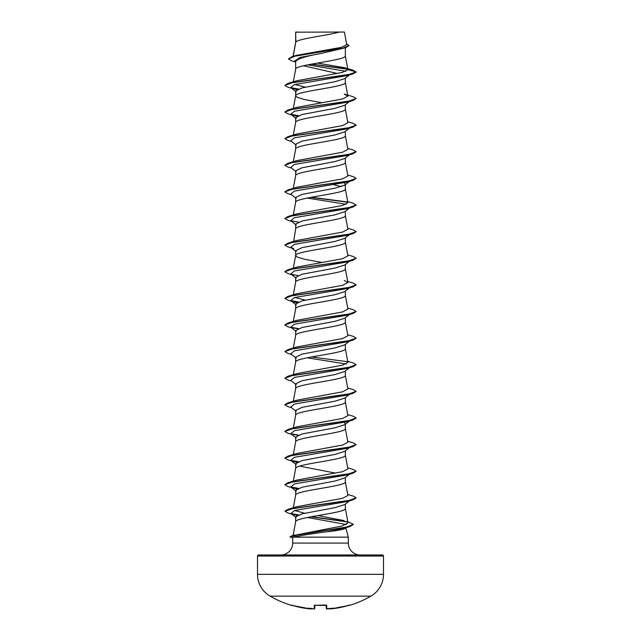 <?xml version="1.0" encoding="UTF-8"?>
<svg xmlns="http://www.w3.org/2000/svg" width="641" height="641" viewBox="0 0 641 641"><rect width="100%" height="100%" fill="white"/><g stroke="black" fill="none" stroke-linecap="round" stroke-linejoin="round"><path stroke-width="0.96" d="M330.924 608.91L348.351 605.529L330.924 608.91L329.682 608.445L330.924 608.91A100.717 100.685 0 0 0 348.351 605.521L349.473 605.392A0.537 0.537 0 0 1 349.049 605.344M291.767 605.296A0.537 0.537 -154 0 1 291.583 605.272L291.527 605.392A100.781 100.781 0 0 1 270.109 596.146L370.891 596.146A25.199 25.199 0 0 0 383.486 574.328L383.486 556.051L257.514 556.051L257.514 574.328L383.486 574.328M270.109 596.146A25.199 25.199 0 0 1 257.514 574.328M349.473 605.392A100.781 100.781 0 0 0 370.891 596.146M328.769 608.838L326.221 608.397L326.141 605.32L326.221 608.397L327.447 608.934L326.79 608.91L327.447 608.934L326.79 608.91L326.702 605.521L325.636 605.272A99.459 89.395 0 0 1 315.364 605.272L314.298 605.521A0.537 0.513 -178.5 0 0 314.771 605.296M383.486 556.051A1.066 1.066 0 0 0 382.421 554.978L258.579 554.978A1.066 1.066 0 0 0 257.514 556.051M360.202 554.978A11.883 11.883 0 0 1 348.319 543.095L292.681 543.095A11.883 11.883 0 0 1 280.798 554.978L360.202 554.978M345.884 528.064L348.319 537.15L348.319 543.095M292.681 543.095L292.681 537.623L293.562 537.15L348.319 537.15M349.441 500.893L344.738 504.579L334.955 507.664L302.015 513.85L295.661 516.846L295.661 521.71M345.339 504.106L345.339 508.473C346.877 512.904 294.123 517.343 295.661 521.782M295.854 32.186L339.297 32.05C328.24 35.383 297.929 38.724 295.854 42.058L295.661 32.186L295.661 42.522M293.217 56.328L295.661 42.586M295.213 61.929L291.583 60.815L288.434 58.932L295.124 56.128L345.587 47.714L320.5 53.58C305.396 56.264 297.112 58.94 295.661 61.616L295.661 69.14M345.339 47.787L345.339 55.895C346.877 60.334 294.123 64.773 295.661 69.212M349.441 74.941L344.746 78.619L334.971 81.711L301.999 87.905L295.661 91.006L295.661 95.829L297.16 97.312L304.531 99.531L321.894 102.728M345.339 78.154L345.339 82.521C346.877 86.96 294.123 91.399 295.661 95.829L293.298 108.433M349.441 101.566L344.746 105.244L334.955 108.337L301.999 114.531L295.661 117.624L295.661 122.383M345.339 104.779L345.339 109.146C346.877 113.577 294.123 118.016 295.661 122.455M344.73 131.862L334.947 134.963L302.007 141.148L295.661 144.249L295.661 149.008M345.339 131.397L345.339 135.764C346.877 140.203 294.123 144.642 295.661 149.073M349.441 154.81L344.746 158.487L334.971 161.58L301.999 167.774L295.661 170.867L295.661 175.634M345.339 158.023L345.339 162.389C346.877 166.82 294.123 171.259 295.661 175.698L293.298 188.302M344.169 182.877L345.339 184.183L344.746 185.105L334.947 188.206L301.999 194.399L295.661 197.492L295.661 202.252M345.339 184.64L345.339 189.007C346.877 193.446 294.123 197.885 295.661 202.316M349.441 208.053L344.746 211.73L334.955 214.823L302.015 221.017L295.661 224.11L295.661 228.877M345.339 211.266L345.339 215.632C346.877 220.063 294.123 224.502 295.661 228.941M349.441 234.67L344.746 238.348L334.971 241.441L301.999 247.642L295.661 250.735L295.661 255.567L297.16 257.041L304.531 259.26L321.894 262.457M345.339 237.883L345.339 242.25C346.877 246.689 294.123 251.128 295.661 255.567L293.298 268.162M349.441 261.296L344.746 264.973L334.947 268.074L301.999 274.26L295.661 277.353L295.661 282.12M345.339 264.509L345.339 268.875C346.877 273.314 294.123 277.745 295.661 282.184M349.441 287.913L344.746 291.591L334.963 294.692L302.007 300.877L295.661 303.978L295.661 308.738M345.339 291.126L345.339 295.493C346.877 299.932 294.123 304.371 295.661 308.81M349.441 314.539L344.746 318.216L334.971 321.309L301.999 327.503L295.661 330.596L295.661 335.363M345.339 317.752L345.339 322.119C346.877 326.557 294.123 330.988 295.661 335.427M344.746 344.834L334.939 347.935L302.007 354.128L295.661 357.221L295.661 361.981M345.339 344.369L345.339 348.736C346.877 353.175 294.123 357.614 295.661 362.053L293.298 374.656M349.441 367.782L344.746 371.46L334.971 374.552L302.007 380.746L295.661 383.847L295.661 388.67C294.123 384.231 346.877 379.801 345.339 375.362L345.339 370.995M293.298 401.274L295.661 388.67M349.441 394.407L344.746 398.085L334.971 401.178L301.999 407.372L295.661 410.464L295.661 415.224M345.339 397.612L345.339 401.979C346.877 406.418 294.123 410.857 295.661 415.296M349.441 421.025L344.738 424.711L334.939 427.803L302.007 433.989L295.661 437.09L295.661 441.849M345.339 424.238L345.339 428.605C346.877 433.044 294.123 437.474 295.661 441.913M349.441 447.65L344.746 451.328L334.971 454.421L301.999 460.615L295.661 463.707L295.661 468.467M345.339 450.863L345.339 455.23C346.877 459.661 294.123 464.1 295.661 468.539M349.441 474.268L344.746 477.946L334.955 481.038L301.999 487.232L295.661 490.333L295.661 495.092M345.339 477.481L345.339 481.848C346.877 486.287 294.123 490.726 295.661 495.156M325.997 50.19L328.881 50.703M303.409 65.767L337.438 73.491M333.825 184.752L341.413 186.595M329.53 210.552L330.251 210.681M329.53 263.796L330.251 263.932M329.53 370.282L330.251 370.418M344.177 422.475L345.339 423.773M329.53 423.525L330.251 423.661M329.53 450.15L330.251 450.278M299.587 466.119L335.7 473.154M329.53 503.393L330.251 503.522M288.434 58.932L291.887 56.72L296.294 55.398L341.397 47.354L346.741 44.614L344.401 32.05M339.297 32.05L344.393 32.05M345.964 71.271L307.648 64.861M295.661 62.281L294.371 61.264L300.116 57.418L320.5 53.58M347.751 69.236L310.989 64.22M345.587 47.714L348.968 45.647L346.565 43.66M295.661 32.547L295.797 32.05L297.849 32.05M296.823 89.7L290.742 87.617L294.395 84.612L347.302 75.582L353.095 73.859L356.156 72.096L352.999 70.198L344.698 67.738L317.439 63.082M347.486 68.964L311.686 64.092M291.887 56.72L342.743 48.243L348.968 45.423M347.911 69.661L342.238 72.441L296.759 80.758L287.905 83.418L348.199 74.757L356.156 71.872L347.911 69.661L344.698 67.738M293.506 535.491L342.142 525.997L348.039 522.88L345.323 508.337M344.057 520.58L317.92 515.564M304.643 513.233L294.652 510.492M347.702 494.451L353.095 496.054L356.156 497.825L348.199 500.709L287.905 509.363L296.759 506.702L342.598 498.289L347.895 495.493L345.323 481.712M347.702 467.826L353.095 469.428L356.156 471.199L348.199 474.084L287.905 482.745L296.759 480.085L342.606 471.672L347.895 468.867L345.323 455.094M347.702 441.208L353.095 442.811L356.156 444.582L348.199 447.466L287.905 456.12L296.759 453.459L342.59 445.054L347.895 442.242L345.323 428.468M347.702 414.583L353.095 416.185L356.156 417.956L348.199 420.841L287.905 429.502L296.759 426.842L342.598 418.429L347.895 415.624L345.323 401.851M347.702 387.965L353.095 389.568L356.156 391.33L348.199 394.223L287.905 402.877L296.767 400.216L342.598 391.803L347.895 388.999L345.323 375.225M347.702 361.34L353.095 362.942L356.156 364.713L348.199 367.597L287.905 376.251L296.759 373.599L342.598 365.186L347.895 362.381L345.323 348.608M347.702 334.722L353.095 336.325L356.156 338.087L348.199 340.98L287.905 349.633L296.759 346.973L342.598 338.56L347.895 335.756L345.323 321.982M347.702 308.097L353.095 309.699L356.156 311.47L348.199 314.354L287.905 323.008L296.759 320.356L342.59 311.943L347.895 309.138L345.323 295.365M305.3 300.116L294.836 297.464M347.702 281.479L353.095 283.082L356.156 284.844L348.199 287.729L287.905 296.39L296.759 293.73L342.582 285.325L347.895 282.513L344.233 280.421M347.702 254.854L353.095 256.456L356.156 258.227L348.199 261.111L287.905 269.765L296.759 267.113L342.598 258.7L347.895 255.895L345.323 242.114M295.677 228.805L293.61 241.881M347.702 228.236L353.095 229.839L356.156 231.601L348.199 234.486L287.905 243.147L296.759 240.487L342.606 232.074L347.895 229.27L345.323 215.496M347.702 201.611L353.095 203.213L356.156 204.984L348.199 207.868L287.905 216.522L296.759 213.862L342.598 205.457L347.895 202.652L345.323 188.871M347.702 174.993L353.095 176.587L356.156 178.358L348.199 181.243L287.905 189.904L296.767 187.244L342.598 178.831L347.895 176.027L345.323 162.253M347.702 148.367L353.095 149.97L356.156 151.741L348.199 154.625L287.905 163.279L296.759 160.619L342.59 152.213L347.895 149.409L345.323 135.628M347.702 121.75L353.095 123.344L356.156 125.115L348.199 128L287.905 136.661L296.759 134.001L342.606 125.588L347.895 122.784L345.323 109.01M287.905 110.036L296.759 107.376L342.606 98.962L347.895 96.166L344.241 94.067L353.095 96.727L356.156 98.498L348.199 101.382L287.905 110.036L284.844 112.023L287.905 113.794L291.559 114.875M305.3 87.136L294.836 84.492M345.811 527.791C345.339 529.145 338.921 530.484 326.565 531.79C310.5 533.945 299.499 535.74 293.562 537.15M356.156 98.498L353.095 100.485L347.302 102.207L294.395 111.23L290.742 114.242L296.823 116.325M356.156 125.115L353.095 127.11L347.302 128.825L294.395 137.855L290.742 140.86L296.254 145.17M356.156 151.741L353.095 153.728L347.302 155.451L294.395 164.473L290.742 167.485L296.254 171.796M350.186 180.85L349.633 181.187M356.156 178.358L353.095 180.353L347.302 182.068L294.395 191.098L290.742 194.103L296.254 198.422M307.175 198.061L346.164 204.287M350.186 207.468L349.625 207.804M356.14 205.096L353.095 206.971L347.302 208.694L294.395 217.716L290.742 220.728L296.254 225.039M350.186 234.093L349.633 234.43M356.14 231.713L353.095 233.596L347.302 235.311L294.395 244.341L290.742 247.346L293.698 248.628M356.156 258.227L353.095 260.214L347.302 261.937L294.395 270.967L290.742 273.971L293.698 275.245M350.186 287.336L349.633 287.673M356.14 284.957L353.095 286.839L347.302 288.562L294.395 297.584L290.742 300.597L296.254 304.908M293.698 301.871L296.839 302.68M356.14 311.582L353.095 313.457L347.302 315.18L294.395 324.21L290.742 327.214L296.254 331.525M356.14 338.2L353.095 340.083L347.302 341.805L294.395 350.827L290.742 353.84L296.262 358.159M307.175 357.79L346.164 364.024M356.14 364.825L353.095 366.7L347.302 368.423L294.395 377.453L290.75 380.458L296.254 384.768M356.14 391.443L353.095 393.326L347.302 395.048L294.395 404.07L290.742 407.083L296.254 411.394M350.186 420.44L349.625 420.784M356.14 418.068L353.095 419.943L347.302 421.666L294.395 430.696L290.75 433.701L296.254 438.011M356.156 444.582L353.095 446.569L347.302 448.291L294.395 457.313L290.742 460.326L296.823 462.409M350.186 473.683L349.625 474.028M356.14 471.311L353.095 473.186L347.302 474.909L294.395 483.939L290.742 486.944L296.823 489.027M350.186 500.309L349.633 500.645M356.14 497.929L353.095 499.812L347.302 501.534L294.692 510.476L290.886 513.457L296.983 515.564M307.384 517.479L346.436 524.554M347.254 526.982L346.613 527.343M353.399 524.45L350.066 526.493L344.193 528.256L326.565 531.79M353.095 73.859L292.801 82.521L284.844 85.405L287.905 87.176L293.698 88.899M291.367 88.009L297.969 89.163M353.095 100.485L292.801 109.138L284.844 112.023M291.375 114.635L297.969 115.781M353.095 127.11L292.801 135.764L284.844 138.648L287.905 140.419L291.559 141.493M353.095 153.728L292.801 162.381L284.844 165.274L287.905 167.037L291.559 168.118M353.095 180.353L292.801 189.007L284.844 191.891L287.905 193.662L291.559 194.744M310.749 197.372L347.67 202.219M353.095 206.971L292.801 215.624L284.844 218.517L287.905 220.28L291.559 221.361M353.095 233.596L292.801 242.25L284.844 245.134L287.905 246.905L291.559 247.987M353.095 260.214L292.801 268.875L284.844 271.76L287.905 273.523L291.559 274.604M291.375 274.364L297.969 275.518M353.095 286.839L292.801 295.493L284.844 298.377L287.905 300.148L291.559 301.23M291.367 300.982L297.985 302.135M353.095 313.457L292.801 322.119L284.844 325.003L287.905 326.774L291.559 327.847M291.375 327.607L297.969 328.761M353.095 340.083L292.801 348.736L284.844 351.621L287.905 353.391L291.559 354.473M353.095 366.7L292.801 375.362L284.844 378.246L287.905 380.017L291.559 381.091M353.095 393.326L292.801 401.979L284.844 404.864L287.905 406.634L291.559 407.716M353.095 419.943L292.801 428.605L284.844 431.489L287.905 433.26L291.559 434.334M291.367 434.093L297.969 435.247M353.095 446.569L292.801 455.222L284.844 458.107L287.905 459.877L293.698 461.6M291.375 460.711L297.969 461.865M353.095 473.186L292.801 481.848L284.844 484.732L287.905 486.503L293.698 488.226M291.367 487.336L297.969 488.49M353.095 499.812L293.201 508.393L284.973 511.254L288.13 513.056L293.963 514.779M291.599 513.898L298.121 515.052M310.877 516.806L347.254 521.942M350.066 526.493L300.501 534.29L289.996 536.886L292.937 537.799M287.905 83.418L284.844 85.405M290.814 87.673L298.377 89.003M290.814 114.29L298.377 115.628M287.905 136.661L284.844 138.648M287.905 163.279L284.844 165.274M287.905 189.904L284.844 191.891M311.47 197.244L347.382 201.947M287.905 216.522L284.844 218.517M290.814 220.776L298.394 222.115M287.905 243.147L284.844 245.134M287.905 269.765L284.86 271.648M287.905 296.39L284.844 298.377M290.814 300.645L298.394 301.983M287.905 323.008L284.86 324.891M290.814 327.263L298.377 328.601M287.905 349.633L284.844 351.621M311.47 356.973L347.39 361.676M287.905 376.251L284.86 378.134M287.905 402.877L284.86 404.759M287.905 429.502L284.86 431.377M290.814 433.757L298.377 435.087M287.905 456.12L284.86 458.003M290.814 460.374L298.377 461.704M287.905 482.745L284.844 484.732M290.814 487L298.377 488.33M287.905 509.363L284.989 511.141M290.998 513.545L298.538 514.891M311.598 516.678L346.661 521.59M347.831 521.742L353.415 524.338L346.004 527.247L291.503 535.988L289.996 536.886M291.583 605.272L292.649 605.521A100.717 100.685 -0 0 0 310.076 608.91L311.326 608.333M314.859 605.32L314.779 608.397L314.859 605.32L314.779 608.397L313.553 608.934A100.781 100.397 0 0 1 312.151 608.83L312.063 608.333L312.151 608.83A73.026 38.404 -146.2 0 1 307.992 608.085A73.026 34.574 143.3 0 0 310.741 608.83M312.231 608.838L314.21 608.91L314.298 605.521M329.674 608.333L330.259 608.83A73.026 34.574 -143.3 0 0 333.008 608.085A73.026 38.404 146.2 0 1 328.849 608.83L328.937 608.333L328.849 608.83A100.781 100.397 0 0 1 327.447 608.934M326.229 608.453L326.141 605.32M326.229 605.296A0.537 0.513 -1.5 0 0 326.702 605.521M330.259 608.83L330.267 608.934A0.537 0.537 175 0 1 329.762 608.686M326.133 605.024L315.364 605.272M311.238 608.686A0.537 0.537 -175 0 1 310.733 608.934M311.318 608.445L310.076 608.91L292.649 605.521M326.221 608.397A0.537 0.529 -1.5 0 0 326.79 608.91M314.755 608.541L314.779 608.397A0.537 0.529 -178.5 0 1 314.21 608.91M293.025 535.828L295.677 521.646M293.298 507.76L295.677 495.028M293.298 481.143L295.677 468.403M293.298 454.517L295.677 441.777M293.298 427.9L295.677 415.16M293.298 348.031L295.677 335.291M293.298 321.413L295.677 308.674M293.298 294.788L295.677 282.048M347.895 282.513L345.323 268.739M293.298 214.919L295.677 202.187M293.298 161.676L295.677 148.944M293.298 135.059L295.677 122.319M347.895 96.158L345.323 82.385M293.298 81.816L295.677 69.076M347.895 69.549L345.323 55.767M293.081 56.368L295.677 42.45M290.742 87.617L296.254 91.935M290.742 114.242L296.254 118.553M349.441 128.184L344.738 131.87M349.441 181.427L344.746 185.105M290.742 247.346L296.254 251.665M290.742 273.971L296.262 278.29M349.441 341.156L344.746 344.842M290.742 460.326L296.254 464.637M290.742 486.944L296.254 491.254M290.886 513.457L296.094 517.519M346.557 527.535L345.531 528.336M294.908 535.019L291.503 535.988M314.691 605.36L315.372 605.296L314.867 605.024M349.273 605.296L348.351 605.529L349.273 605.296L348.784 605M291.727 605.296L292.649 605.529L291.727 605.296L292.216 605M291.527 605.392L292.16 605.12M292.649 605.529L310.605 608.95M326.309 605.36L320.5 605.416M314.034 608.95L313.553 608.934"/></g></svg>
